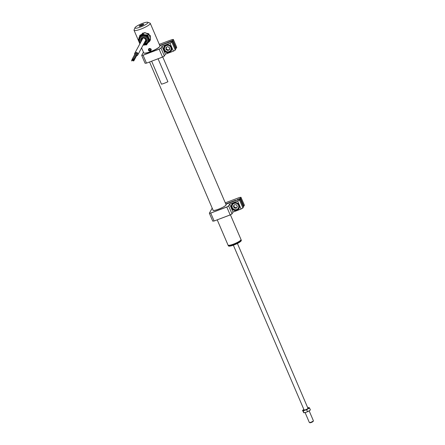 <?xml version="1.0" encoding="UTF-8"?>
<svg xmlns="http://www.w3.org/2000/svg" width="445" height="445" viewBox="0 0 445 445"><rect width="100%" height="100%" fill="white"/><g stroke="black" fill="none" stroke-linecap="round" stroke-linejoin="round"><path stroke-width="0.67" d="M240.934 239.888A6.925 1.296 156.8 0 1 240.912 239.955A6.925 1.296 156.8 0 1 240.873 240.027A6.925 1.296 156.8 0 1 234.949 243.654A6.925 1.296 156.8 0 1 228.413 245.312A6.925 1.296 156.8 0 1 228.335 245.278M217.216 219.841L228.024 245.067A7.059 1.324 -23.2 0 0 228.246 245.251A7.059 1.324 -23.2 0 0 234.904 243.56A7.059 1.324 -23.2 0 0 240.945 239.861A7.059 1.324 -23.2 0 0 240.979 239.788A7.059 1.324 -23.2 0 0 241.001 239.505L230.415 214.818M135.041 27.634A7.059 1.324 -23.2 0 0 135.007 27.707A7.059 1.324 -23.2 0 0 140.62 26.984A7.059 1.324 -23.2 0 0 147.907 22.784A7.059 1.324 -23.2 0 0 147.74 22.25A7.059 1.324 -23.2 0 0 141.082 23.941A7.059 1.324 -23.2 0 0 135.041 27.634M147.74 22.25L149.993 23.101A8.822 1.652 156.8 0 1 150.265 23.329A8.822 1.652 156.8 0 1 150.199 23.774A8.822 1.652 156.8 0 1 141.866 28.714A8.822 1.652 156.8 0 1 134.045 30.277A8.822 1.652 156.8 0 1 134.073 29.926L135.007 27.707M143.724 24.364A2.47 0.462 -23.2 0 0 143.735 24.336A2.47 0.462 -23.2 0 0 141.771 24.592A2.47 0.462 -23.2 0 0 139.224 26.06A2.47 0.462 -23.2 0 0 139.279 26.249A2.47 0.462 -23.2 0 0 141.61 25.654A2.47 0.462 -23.2 0 0 143.724 24.364M142.917 25.009A1.852 0.345 -23.2 0 0 140.331 26.116M139.43 36.941L139.919 35.311L145.131 32.63L150.338 35.645L150.371 39.961L147.69 43.132M149.242 48.483C151.417 48.644 151.79 49.517 150.36 51.097C148.224 50.858 147.851 49.99 149.242 48.483M141.593 47.882L143.707 52.822A8.822 1.652 -23.2 0 0 143.98 53.044A8.822 1.652 -23.2 0 0 152.307 50.93A8.822 1.652 -23.2 0 0 159.855 46.313A8.822 1.652 -23.2 0 0 159.9 46.224A8.822 1.652 -23.2 0 0 159.927 45.868L150.265 23.329M159.838 46.363A8.644 1.619 156.8 0 1 159.805 46.441A8.644 1.619 156.8 0 1 159.766 46.53A8.644 1.619 156.8 0 1 152.362 51.058A8.644 1.619 156.8 0 1 144.208 53.133L143.98 53.044M140.008 35.149A5.735 5.479 -151.6 0 0 139.513 36.79M148.024 42.57A5.735 5.479 -151.6 0 0 150.099 40.584M149.565 48.544A8.822 1.652 -23.2 0 0 148.836 48.9M132.855 60.414L133.255 60.259L132.855 60.414M133.25 60.442L133.873 59.124L133.478 59.09L132.86 60.231M133.695 59.624A0.439 0.423 -151.6 0 0 134.073 59.046A0.439 0.423 -151.6 0 0 133.283 58.985A0.439 0.423 -151.6 0 0 133.305 59.413M134.062 59.407L137.138 53.712A0.439 0.423 -151.6 0 0 136.765 53.077A0.439 0.423 -151.6 0 0 136.365 53.294L133.283 58.985M133.072 60.548A0.439 0.423 -151.6 0 0 133.895 60.72A0.439 0.423 -151.6 0 0 133.444 60.086M133.895 60.72L136.971 55.024A0.439 0.423 -151.6 0 0 136.754 54.429M132.438 60.097A0.439 0.423 -151.6 0 0 132.821 59.519A0.439 0.423 -151.6 0 0 132.032 59.458A0.439 0.423 -151.6 0 0 132.054 59.886M135.909 54.129A0.439 0.423 -151.6 0 0 135.108 53.767L132.032 59.458M131.603 60.887L132.004 60.731L131.603 60.887M131.998 60.915L132.621 59.597L132.226 59.563L131.609 60.704M134.668 54.579A1.719 1.647 28.4 0 1 136.342 52.438A1.719 1.647 28.4 0 1 136.587 55.742M147.262 35.222L147.996 35.272L148.463 37.23A4.94 4.723 -151.6 0 0 147.968 36.512M149.576 40.089L149.77 40.462L148.43 41.997A4.94 4.723 -151.6 0 0 148.663 41.563M139.024 38.537L138.896 37.936L139.991 36.852A4.94 4.723 -151.6 0 0 139.624 37.591M144.77 34.777L144.247 34.66A4.94 4.723 -151.6 0 0 143.373 34.693M140.325 36.496L139.991 36.852M148.636 37.725L148.463 37.23M142.033 34.615L143.162 32.891M142.556 34.009L144.247 34.66M147.996 35.272L148.808 33.77L144.158 32.685M149.77 40.462L150.582 38.96L148.814 33.776M138.896 37.936L139.708 36.429L142.951 32.952M146.116 40.517A2.47 2.359 28.4 0 1 145.409 40.829M142.383 39.193A2.47 2.359 28.4 0 1 142.255 38.426M148.663 40.356A4.851 4.639 -151.6 0 0 139.597 37.758L139.407 38.103A4.851 4.639 28.4 0 1 148.48 40.695A4.851 4.639 28.4 0 1 143.129 45.045L148.129 42.375A4.851 4.639 -151.6 0 0 148.663 40.356M148.052 42.52L149.409 40.4L146.75 35.556L147.095 34.916L141.549 34.588L138.317 39.739L138.896 40.795M146.75 35.556L141.204 35.222L141.549 34.588M141.204 35.222L138.317 39.739M145.437 44.845L146.522 44.912L147.484 43.41M149.409 40.4L149.754 39.761L147.095 34.916M241.018 239.666A7.059 1.324 156.8 0 1 241.118 239.788A7.059 1.324 156.8 0 1 236.612 243.12A7.059 1.324 156.8 0 1 229.047 245.595A7.059 1.324 156.8 0 1 228.146 245.345A7.059 1.324 156.8 0 1 228.129 245.189M228.146 245.345L228.352 245.824A7.059 1.324 -23.2 0 0 228.569 246.007A7.059 1.324 -23.2 0 0 229.253 246.074A7.059 1.324 -23.2 0 0 236.217 243.877A7.059 1.324 -23.2 0 0 241.301 240.545A7.059 1.324 -23.2 0 0 241.323 240.267L241.118 239.788M241.301 240.545L241.212 240.767A6.881 1.29 156.8 0 1 236.251 244.016A6.881 1.29 156.8 0 1 229.459 246.157A6.881 1.29 156.8 0 1 228.791 246.091L228.569 246.007M309.336 422.433A2.203 0.412 -23.2 0 0 309.342 422.483A2.203 0.412 -23.2 0 0 309.375 422.516A2.203 0.412 -23.2 0 0 309.414 422.539A2.203 0.412 -23.2 0 0 311.533 421.993A2.203 0.412 -23.2 0 0 313.391 420.831A2.203 0.412 -23.2 0 0 313.397 420.742A2.203 0.412 -23.2 0 0 313.363 420.703M313.391 420.831L313.158 421.387A1.763 0.328 156.8 0 1 311.672 422.316A1.763 0.328 156.8 0 1 309.976 422.75A1.763 0.328 156.8 0 1 309.948 422.733M307.973 408.082A2.381 0.445 156.8 0 1 308.196 408.265A2.381 0.445 156.8 0 1 307.417 408.905A2.381 0.445 156.8 0 1 303.896 410.106A2.381 0.445 156.8 0 1 303.918 409.823M309.42 410.702A3.527 0.662 156.8 0 1 309.397 410.713L307.512 411.681L306.7 409.795L308.09 408.805L309.592 408.076L310.399 409.962L309.014 410.952A3.527 0.662 156.8 0 1 305.804 412.393L303.724 412.699L302.544 410.401L303.178 410.957L304.886 410.245A3.527 0.662 156.8 0 1 302.806 410.546A3.527 0.662 -23.2 0 1 303.546 409.65L303.518 409.673M307.512 411.681L305.804 412.393A3.527 0.662 156.8 0 1 304.842 412.665A3.527 0.662 156.8 0 1 304.758 412.687M309.397 410.713A3.527 0.662 156.8 0 1 309.014 410.952M309.592 408.076L309.219 407.67A3.527 0.662 156.8 0 1 308.09 408.805A3.527 0.662 156.8 0 1 304.886 410.245L306.7 409.795M309.219 407.67L308.101 407.698A3.527 0.662 156.8 0 1 309.219 407.67M303.929 409.411L302.544 410.401M303.985 412.843L303.178 410.957M158.064 58.773L167.904 81.73A7.064 1.324 156.8 0 1 161.468 84.155L151.628 61.199M150.477 49.339L150.655 50.24L149.882 50.769L149.003 50.363L148.897 49.428L149.665 48.906L150.477 49.345M149.915 51.025A1.235 1.179 -151.6 0 0 150.989 49.745A1.235 1.179 -151.6 0 0 149.637 48.644A1.235 1.179 -151.6 0 0 148.558 49.923A1.235 1.179 -151.6 0 0 149.915 51.025M149.882 50.769L150.655 50.24M149.142 49.262L149.236 50.035L149.887 50.647L149.097 50.285L149.081 49.306M150.021 50.396L150.621 49.985M148.914 48.65A1.324 1.263 -151.6 0 0 148.88 48.705L148.624 49.184A1.324 1.263 28.4 0 1 150.866 49.128A1.324 1.263 28.4 0 1 149.932 51.086A1.324 1.263 28.4 0 1 148.624 49.184M150.95 50.441L151.211 49.962A1.324 1.263 -151.6 0 0 151.306 49.723M231.762 207.887A3.972 3.794 -151.6 0 0 238.87 208.41A3.972 3.794 -151.6 0 0 233.842 202.942A3.972 3.794 -151.6 0 0 231.762 207.887M236.957 210.313A4.144 3.966 28.4 0 1 231.572 207.993A4.144 3.966 28.4 0 1 233.747 202.825A4.144 3.966 28.4 0 1 239.132 205.145A4.144 3.966 28.4 0 1 236.957 210.313M232.268 204.066A3.972 3.794 -151.6 0 0 232.14 204.633M214.14 220.998L230.182 214.913L214.14 220.998L210.724 213.094L209.395 213.183L210.724 213.094L226.805 207.031L228.602 205.935L229.592 204.105L237.658 201.068L229.642 204.144L228.658 205.968L232.017 213.9L230.193 214.946L214.14 221.004L212.816 221.12M243.404 207.036L242.898 207.982L241.073 209.033L233.008 212.07L232.04 213.856L230.193 214.946L226.805 207.031L228.658 205.968M229.642 204.144L233.024 212.026L232.017 213.9L230.193 214.946M241.018 197.313L240.5 198.27L243.877 206.157L244.394 205.201L240.956 197.296L239.616 197.446L225.287 202.848L239.621 197.441M239.699 199.104L240.956 197.296M237.252 199.933L240.445 198.242M237.213 199.605L239.543 198.759M237.658 201.068L239.482 200.022L239.994 199.071L239.338 199.143L225.899 204.277M212.193 208.127L209.389 213.183M239.482 200.022L242.92 207.932L243.437 206.975L240.055 199.093L239.538 200.05L237.686 201.112L241.062 208.994L242.92 207.932M238.737 208.199A3.972 3.794 -151.6 0 0 239.137 207.776M233.024 212.026L241.062 208.994M214.101 220.976L212.743 221.132L209.361 213.244M243.243 206.524L243.877 206.157M235.611 200.206L235.772 200.578M225.782 204.005L235.55 200.317L235.678 200.617M244.366 205.262L243.254 206.552M236.162 208.31L234.165 207.954L233.419 206.102L234.671 204.6L236.662 204.956L237.413 206.814L236.162 208.31L237.352 206.669M232.168 204.583C231.378 208.31 232.93 210.046 236.829 209.79A3.749 3.582 28.4 0 1 232.168 204.583A3.749 3.582 28.4 0 1 238.214 204.033A3.749 3.582 28.4 0 1 236.84 209.779M236.473 207.743L234.476 207.387L234.165 207.954M234.476 207.387L233.725 205.529M167.96 50.563L166.119 49.684L165.918 47.721L167.559 46.63L169.395 47.509L169.595 49.473L167.96 50.563L169.901 48.906M164.505 46.725C163.615 49.851 164.834 51.653 168.16 52.132A3.749 3.582 28.4 0 1 164.505 46.725A3.749 3.582 28.4 0 1 170.88 46.586A3.749 3.582 28.4 0 1 168.177 52.121M168.266 49.99L166.424 49.117L166.119 49.684M166.424 49.117L166.224 47.148M164.099 50.029A3.972 3.794 -151.6 0 0 171.214 50.552A3.972 3.794 -151.6 0 0 166.185 45.079A3.972 3.794 -151.6 0 0 164.099 50.029M169.3 52.454A4.144 3.966 28.4 0 1 163.916 50.135A4.144 3.966 28.4 0 1 166.091 44.967A4.144 3.966 28.4 0 1 171.475 47.287A4.144 3.966 28.4 0 1 169.3 52.454M164.611 46.202A3.972 3.794 -151.6 0 0 164.483 46.775M146.483 63.14L162.525 57.055L146.483 63.14L143.062 55.236L141.727 55.325L143.062 55.236L159.143 49.167L160.945 48.077L161.986 46.286L161.001 48.105L164.361 56.042L162.536 57.088L146.477 63.145M162.536 57.088L164.366 56.037L165.362 54.168L164.383 55.998L162.531 57.088L159.143 49.167L161.001 48.105M161.936 46.247L170.023 43.254L161.986 46.286L165.345 54.212L173.411 51.169L165.356 54.212M165.362 54.168L173.411 51.169L170.023 43.254L171.881 42.192L175.258 50.074L175.775 49.117L172.399 41.235L171.881 42.192M169.996 43.21L171.826 42.158L172.337 41.213L171.675 41.285L159.872 45.74L167.643 42.809M173.283 39.466L172.844 40.412L176.22 48.299L176.737 47.342L173.361 39.455M172.844 40.412L169.595 42.069M172.043 41.246L171.915 40.946M175.58 48.661L176.22 48.299M169.556 41.741L167.954 42.347L168.115 42.72M171.998 39.605L159.282 44.367L171.998 39.605M168.021 42.753L167.904 42.308L172.788 40.384L173.3 39.438L171.959 39.583M143.429 52.176L141.727 55.325M175.742 49.178L175.241 50.124L173.417 51.169M146.466 63.145L145.081 63.268L141.705 55.386M176.704 47.404L175.597 48.694M173.405 51.136L175.258 50.074M171.075 50.341A3.972 3.794 -151.6 0 0 171.481 49.918M145.081 63.268L146.444 63.118M140.854 42.019A3.176 3.037 28.4 0 1 143.652 37.53A3.176 3.037 28.4 0 1 143.88 43.655M146.121 40.556A2.47 2.359 -151.6 0 0 141.504 39.238A2.47 2.359 -151.6 0 0 141.36 41.085M144.386 42.72A2.47 2.359 -151.6 0 0 146.121 40.606M140.103 43.404A4.851 4.639 28.4 0 1 139.407 38.103L138.868 40.15L140.086 43.432M143.379 44.583A4.144 3.966 -151.6 0 0 147.684 40.834A4.144 3.966 -151.6 0 0 143.674 36.596A4.144 3.966 -151.6 0 0 140.353 42.948M303.98 409.928A2.203 0.412 -23.2 0 0 303.985 409.978A2.203 0.412 -23.2 0 0 304.018 410.012A2.203 0.412 -23.2 0 0 306.288 409.439A2.203 0.412 -23.2 0 0 308.04 408.237A2.203 0.412 -23.2 0 0 308.007 408.199M226.121 204.845A7.148 1.341 -23.2 0 0 226.127 204.589A7.148 1.341 -23.2 0 0 225.965 204.427M212.994 209.99A7.148 1.341 -23.2 0 0 212.994 210.218A7.148 1.341 -23.2 0 0 213.188 210.39M225.927 204.344A7.192 1.346 156.8 0 1 226.099 204.889A7.192 1.346 156.8 0 1 218.673 209.167A7.192 1.346 156.8 0 1 212.955 209.907M210.73 213.038L226.778 206.981M225.76 203.955L235.5 200.283M236.662 209.545A3.399 3.248 28.4 0 1 232.29 207.554A3.399 3.248 28.4 0 1 234.17 203.365A3.399 3.248 28.4 0 1 238.537 205.356A3.399 3.248 28.4 0 1 236.662 209.545M168.093 51.87A3.399 3.248 28.4 0 1 164.411 48.8A3.399 3.248 28.4 0 1 167.426 45.323A3.399 3.248 28.4 0 1 171.103 48.394A3.399 3.248 28.4 0 1 168.093 51.87M143.067 55.174L159.115 49.122M159.755 45.473L167.843 42.425M167.893 42.459L159.777 45.524M162.759 56.96L226.121 204.8M149.553 61.983L213.149 210.363M139.864 43.849L134.045 30.277M132.805 59.88L133.261 59.04M145.988 39.755L137.794 54.913M142.962 38.12L134.763 53.278M141.504 39.238C143.151 37.185 144.686 37.636 146.116 40.578L145.849 41.585M313.397 420.742L309.164 410.863M309.976 422.75L309.414 422.539M309.342 422.483L305.109 412.598M308.029 408.471L237.413 243.46M304.157 410.129L233.358 245.195M226.127 204.589L226.077 204.911C225.409 206.886 212.916 211.792 212.994 210.218M226.299 204.06L235.299 200.667M236.829 209.79L238.765 208.149M168.16 52.132L171.103 50.291M169.317 42.175L171.681 41.285"/></g></svg>
